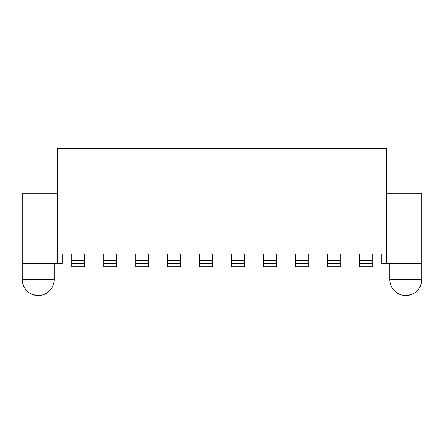 <?xml version="1.0" encoding="UTF-8"?>
<svg xmlns="http://www.w3.org/2000/svg" width="444" height="444" viewBox="0 0 444 444"><rect width="100%" height="100%" fill="white"/><g stroke="black" fill="none" stroke-linecap="round" stroke-linejoin="round"><path stroke-width="0.67" d="M386.635 263.558L381.84 263.558L381.84 253.968L62.16 253.968L62.16 263.558L57.365 263.558L57.365 148.474L386.635 148.474L386.635 263.558L421.8 263.558L421.8 193.229L386.635 193.229M38.184 295.526A15.984 15.984 0 0 1 22.2 279.542C23.149 289.249 28.477 294.577 38.184 295.526A15.984 15.984 0 0 0 54.168 279.542L22.2 279.542L22.2 263.558L57.365 263.558M22.2 193.229L22.2 263.558L22.2 193.229L57.365 193.229M405.816 295.526A15.984 15.984 0 0 1 389.832 279.542L421.8 279.542C420.851 289.249 415.523 294.577 405.816 295.526A15.984 15.984 0 0 0 421.8 279.542L421.8 193.229M372.25 263.558L359.462 263.558L359.462 266.755L372.25 266.755L372.25 260.362L359.462 260.362L359.462 253.968M340.282 253.968L340.282 263.558L327.494 263.558L327.494 253.968M84.538 263.558L71.75 263.558L71.75 266.755L84.538 266.755L84.538 260.362L71.75 260.362L71.75 263.558M116.506 263.558L103.718 263.558L103.718 266.755L116.506 266.755L116.506 260.362L103.718 260.362L103.718 263.558M180.442 253.968L180.442 260.362L167.654 260.362L167.654 266.755L180.442 266.755L180.442 260.362M244.378 253.968L244.378 266.755L231.59 266.755L231.59 253.968M212.41 253.968L212.41 266.755L199.622 266.755L199.622 253.968M340.282 263.558L340.282 266.755L327.494 266.755L327.494 263.558M84.538 253.968L84.538 260.362M148.474 253.968L148.474 266.755L135.686 266.755L135.686 253.968M103.718 260.362L103.718 253.968M372.25 253.968L372.25 260.362M167.654 260.362L167.654 253.968M116.506 253.968L116.506 260.362M276.346 253.968L276.346 266.755L263.558 266.755L263.558 253.968M71.75 260.362L71.75 253.968M359.462 260.362L359.462 263.558M295.526 260.362L295.526 266.755L308.314 266.755L308.314 260.362L295.526 260.362L295.526 253.968M308.314 253.968L308.314 260.362M244.378 263.558L231.59 263.558M212.41 263.558L199.622 263.558M276.346 263.558L263.558 263.558M308.314 263.558L295.526 263.558M180.442 263.558L167.654 263.558M148.474 263.558L135.686 263.558M409.013 263.558L409.013 193.229M34.987 263.558L34.987 193.229M212.41 260.362L199.622 260.362M244.378 260.362L231.59 260.362M340.282 260.362L327.494 260.362M148.474 260.362L135.686 260.362M276.346 260.362L263.558 260.362M389.832 279.542L389.832 263.558M54.168 279.542L54.168 263.558"/></g></svg>
